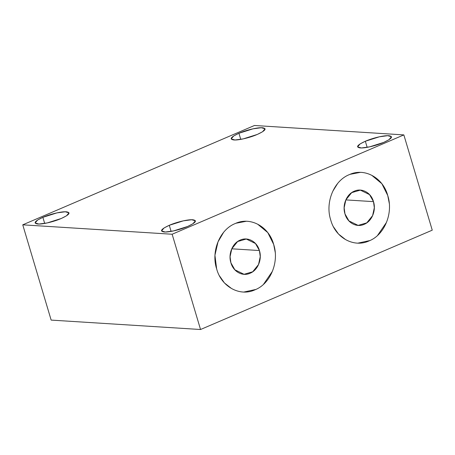 <?xml version="1.0" encoding="UTF-8"?>
<svg xmlns="http://www.w3.org/2000/svg" width="455" height="455" viewBox="0 0 455 455"><rect width="100%" height="100%" fill="white"/><g stroke="black" fill="none" stroke-linecap="round" stroke-linejoin="round"><path stroke-width="0.68" d="M403.847 134.902L432.25 230.173L200.541 329.511L172.144 234.24L22.75 224.827L51.153 320.098L200.541 329.511L51.153 320.098L22.75 224.827L254.459 125.489L403.847 134.902L172.144 234.24L200.541 329.511L432.25 230.173L403.847 134.902L254.459 125.489L22.75 224.827L172.144 234.24L403.847 134.902M275.264 252.531L273.677 244.432C279.455 261.915 270.48 283.84 255.039 289.795C240.001 296.916 221.403 286.826 216.643 268.888C210.87 251.399 219.845 229.474 235.28 223.519C250.324 216.404 268.916 226.488 273.677 244.432L267.796 232.613L257.769 224.281M389.332 203.624L387.745 195.531C393.524 213.014 384.549 234.939 369.113 240.894C354.07 248.009 335.477 237.925 330.717 219.981C324.938 202.498 333.913 180.572 349.355 174.618C364.392 167.497 382.985 177.587 387.751 195.531L381.87 183.712L371.843 175.374M257.32 134.435C249.863 137.706 238.539 140.385 233.864 139.969C229.075 139.27 230.765 137.035 238.932 133.275C246.382 130.005 257.706 127.32 262.381 127.741C267.17 128.441 265.487 130.67 257.32 134.435L262.563 131.745L265.06 128.805L261.312 127.713L252.986 128.833L238.932 133.275L240.746 139.372L238.932 133.275L233.682 135.965L231.191 138.9L234.939 139.992L243.266 138.877L257.32 134.435M383.724 142.398C376.274 145.674 364.95 148.353 360.275 147.932C355.486 147.232 357.175 145.003 365.342 141.243C372.793 137.967 384.117 135.289 388.792 135.709C393.581 136.409 391.891 138.638 383.724 142.398L388.974 139.708L391.465 136.773L387.717 135.681L379.39 136.796L365.342 141.243L367.157 147.34L365.342 141.243L360.093 143.934L357.602 146.868L361.35 147.96L369.676 146.84L383.724 142.398M61.26 218.491C53.804 221.761 42.48 224.44 37.805 224.025C33.016 223.32 34.705 221.09 42.872 217.331C50.323 214.055 61.647 211.376 66.322 211.797C71.117 212.496 69.427 214.726 61.26 218.491L66.504 215.801L69.001 212.86L65.253 211.768L56.926 212.889L42.872 217.331L44.692 223.428L42.872 217.331L37.623 220.021L35.132 222.956L38.88 224.048L47.206 222.933L61.26 218.491M187.67 226.454C180.214 229.73 168.89 232.408 164.215 231.987C159.426 231.288 161.115 229.058 169.283 225.293C176.733 222.023 188.057 219.344 192.732 219.759C197.521 220.465 195.832 222.694 187.67 226.454L192.914 223.763L195.405 220.829L191.657 219.737L183.337 220.851L169.283 225.293L171.097 231.396L169.283 225.293L164.033 227.983L161.542 230.924L165.29 232.016L173.617 230.895L187.67 226.454M259.418 250.546L231.783 248.805L259.418 250.546C262.296 259.287 257.826 270.247 250.096 273.227C242.589 276.782 233.279 271.749 230.901 262.774L234.848 269.792L244.045 274.297L252.701 271.777L258.531 264.531L260.249 256.626L259.418 250.546L255.465 243.522L246.269 239.023L237.618 241.542L231.788 248.788L230.071 256.694L230.901 262.774C228.018 254.032 232.488 243.072 240.217 240.092C247.73 236.532 257.041 241.565 259.418 250.546M246.445 221.238L235.98 223.234M223.667 232.226L218.008 241.872L214.936 255.261L216.643 268.888M219.321 275.639L224.451 282.964L231.373 288.396M243.698 292.076L255.812 289.454M263.365 284.529L272.312 271.447L273.051 269.519M373.487 201.639L345.851 199.899L373.487 201.639C376.37 210.381 371.9 221.34 364.171 224.321C356.657 227.881 347.347 222.848 344.97 213.867L348.922 220.891L358.119 225.39L366.77 222.87L372.599 215.624L374.317 207.719L373.487 201.639L369.54 194.621L360.343 190.122L351.687 192.636L345.857 199.881L344.139 207.787L344.97 213.867C342.092 205.125 346.562 194.171 354.291 191.185C361.799 187.631 371.109 192.664 373.487 201.639M360.514 172.331L350.049 174.328M337.735 183.319L332.941 191.009M333.39 226.732L338.52 234.058L345.442 239.495M357.772 243.175L369.881 240.547M377.434 235.622L386.38 222.54L387.12 220.618M242.936 274.223L244.045 274.297M357.004 225.322L358.119 225.39M360.343 190.122L359.171 190.048M246.269 239.023L245.103 238.949"/></g></svg>
